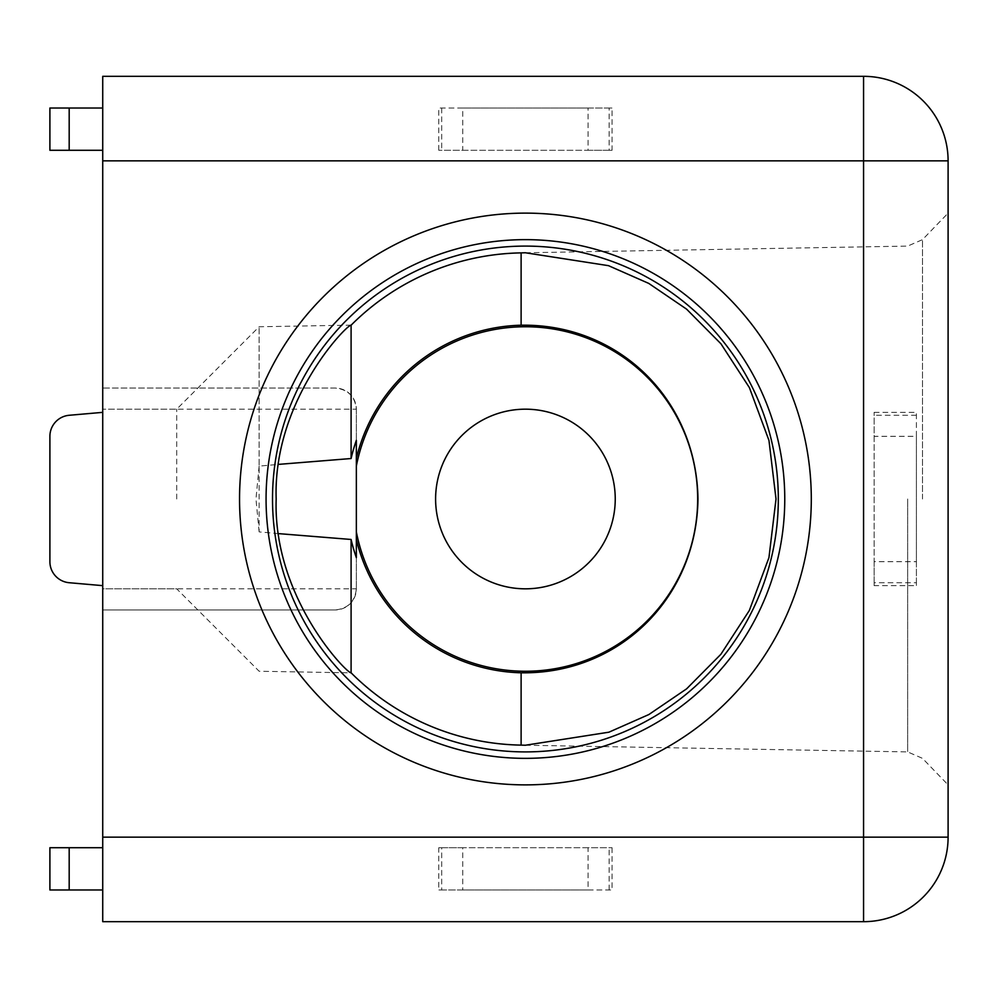 <?xml version="1.0" encoding="UTF-8"?>
<svg xmlns="http://www.w3.org/2000/svg" width="998" height="998" viewBox="0 0 998 998"><rect width="100%" height="100%" fill="white"/><g stroke="black" fill="none" stroke-linecap="round" stroke-linejoin="round"><path stroke-width="0.75" stroke-dasharray="4.99 3.74" d="M948.1 499L948.1 213.123L948.1 499M278.654 533.631L259.131 531.897L259.131 326.758L259.131 466.103L278.654 464.369M259.131 531.897L255.962 499L259.131 466.103M176.708 499L176.708 409.18L176.708 499M102.732 499L102.732 609.953L335.216 609.953A21.133 21.133 0 0 0 356.348 588.82L102.732 588.82L102.732 499M435.602 499A89.82 89.82 0 0 1 525.422 409.18A89.82 89.82 0 0 1 615.242 499A89.82 89.82 0 0 1 525.422 588.82A89.82 89.82 0 0 1 435.602 499M351.046 325.148L259.131 326.758L176.708 409.18L102.732 409.18L356.348 409.18C355.001 396.431 347.953 389.395 335.216 388.047L102.732 388.047L102.732 76.322L863.569 76.322A84.531 84.531 0 0 1 948.1 160.853L948.1 837.147A84.531 84.531 0 0 1 863.569 921.678L102.732 921.678L102.732 609.953L335.216 609.953C347.953 608.605 355.001 601.569 356.348 588.82L356.348 409.18A21.133 21.133 0 0 0 335.216 388.047L102.732 388.047L102.732 588.82L176.708 588.82L259.131 671.242L351.046 672.852M102.732 585.651L102.732 412.349L102.732 585.651L69.186 582.72A21.133 21.133 0 0 1 49.9 561.662L49.9 436.338A21.133 21.133 0 0 1 69.186 415.28L102.732 412.349M102.732 889.979L102.732 847.714L102.732 889.979L69.186 889.979L69.186 847.714L102.732 847.714M102.732 108.021L102.732 150.286L102.732 108.021L49.9 108.021L49.9 150.286L102.732 150.286M874.136 412.349L916.401 412.349L916.401 585.651L874.136 585.651L874.136 412.349L874.136 436.338L916.401 436.338L916.401 561.662L874.136 561.662L874.136 436.338M612.073 847.714L612.073 889.979L438.771 889.979L438.771 847.714L612.073 847.714L588.084 847.714L588.084 889.979L462.76 889.979L462.76 847.714L588.084 847.714M438.771 150.286L438.771 108.021L612.073 108.021L612.073 150.286L438.771 150.286L462.76 150.286L462.76 108.021L588.084 108.021L588.084 150.286L462.76 150.286M356.348 409.18L356.348 440.343M356.348 557.657L356.348 588.82M588.084 889.979L612.073 889.979M462.76 847.714L441.702 847.714L441.702 889.979L438.771 889.979M441.702 889.979L462.76 889.979M441.702 847.714L438.771 847.714M916.401 436.338L916.401 412.349M874.136 561.662L874.136 582.72L916.401 582.72L916.401 585.651M916.401 582.72L916.401 561.662M874.136 582.72L874.136 585.651M462.76 108.021L438.771 108.021M588.084 150.286L609.129 150.286L609.129 108.021L612.073 108.021M609.129 108.021L588.084 108.021M609.129 150.286L612.073 150.286M69.186 847.714L49.9 847.714L49.9 889.979L69.186 889.979M907.656 499L907.656 751.906L907.656 499M922.489 499L922.489 239.645L922.489 499M609.129 889.979L609.129 847.714M916.401 415.28L874.136 415.28M441.702 108.021L441.702 150.286M69.186 150.286L69.186 108.021M525.422 745.232L907.656 751.906L922.489 758.355L948.1 784.877M525.422 252.768L907.656 246.094L922.489 239.645L948.1 213.123"/><path stroke-width="1.5" d="M521.118 252.881A246.157 246.157 0 0 0 351.096 325.211L351.096 458.531A178.954 178.954 0 0 1 356.348 440.343L356.348 466.103A172.242 172.242 0 0 1 697.664 499A172.242 172.242 0 0 1 356.348 531.897L356.348 539.469A173.852 173.852 0 0 0 521.118 672.789C618.972 674.349 696.679 598.089 697.964 499C696.567 399.774 618.897 323.589 521.118 325.211L521.118 252.881L525.41 252.768L608.506 265.668L648.762 283.407L686.574 309.131L720.943 343.786L749.411 387.648L768.959 440.417L776.02 499L768.947 557.633L749.361 610.439L720.868 654.301L686.624 688.832L648.875 714.531L608.905 732.195L525.41 745.232L521.118 745.119A246.157 246.157 0 0 1 351.096 672.789L351.096 539.469L278.654 533.631M525.422 784.877A285.877 285.877 0 0 1 239.545 499A285.877 285.877 0 0 1 525.422 213.123A285.877 285.877 0 0 1 811.299 499A285.877 285.877 0 0 1 525.422 784.877M356.348 466.103L356.348 531.897M435.602 499A89.82 89.82 0 0 1 525.422 409.18A89.82 89.82 0 0 1 615.242 499A89.82 89.82 0 0 1 525.422 588.82A89.82 89.82 0 0 1 435.602 499M351.046 672.852L351.096 672.789C347.803 674.411 272.841 598.226 276.172 499C272.803 399.911 347.741 323.651 351.096 325.211L351.046 325.148M102.732 160.853L102.732 837.147L863.569 837.147L863.569 160.853L102.732 160.853L102.732 76.322L863.569 76.322L863.569 160.853L948.1 160.853L948.1 837.147A84.531 84.531 0 0 1 863.569 921.678L102.732 921.678L102.732 837.147M521.118 672.789L521.118 745.119M351.096 539.469A178.954 178.954 0 0 0 356.348 557.657L356.348 539.469M356.348 458.531A173.852 173.852 0 0 1 521.118 325.211M278.654 464.369L351.096 458.531M69.186 847.714L69.186 889.979L49.9 889.979L49.9 847.714L102.732 847.714M69.186 889.979L102.732 889.979M102.732 585.651L69.186 582.72A21.133 21.133 0 0 1 49.9 561.662L49.9 436.338A21.133 21.133 0 0 1 69.186 415.28L102.732 412.349M69.186 150.286L49.9 150.286L49.9 108.021L69.186 108.021L69.186 150.286L102.732 150.286M69.186 108.021L102.732 108.021M948.1 160.853A84.531 84.531 0 0 0 863.569 76.322A84.531 84.531 0 0 1 948.1 160.853M525.422 751.906A252.906 252.906 0 0 0 778.315 499A252.906 252.906 0 0 0 525.422 246.094A252.906 252.906 0 0 0 272.516 499A252.906 252.906 0 0 0 525.422 751.906M525.422 239.645A259.355 259.355 0 0 1 784.765 499A259.355 259.355 0 0 1 525.422 758.355A259.355 259.355 0 0 1 266.067 499A259.355 259.355 0 0 1 525.422 239.645M863.569 921.678A84.531 84.531 0 0 0 948.1 837.147L863.569 837.147L863.569 921.678"/></g></svg>
